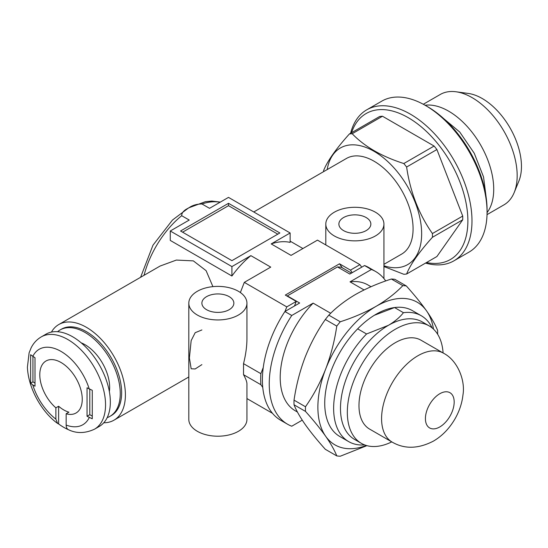 <?xml version="1.0" encoding="UTF-8"?>
<svg xmlns="http://www.w3.org/2000/svg" width="548" height="548" viewBox="0 0 548 548"><rect width="100%" height="100%" fill="white"/><g stroke="black" fill="none" stroke-linecap="round" stroke-linejoin="round"><path stroke-width="0.82" d="M334.314 235.941A29.058 16.776 0 0 0 365.989 239.579A29.058 16.776 0 0 0 383.929 224.077A29.058 16.776 0 0 0 354.864 207.295A29.058 16.776 0 0 0 325.807 224.077A29.058 16.776 0 0 0 334.314 235.941M197.328 315.031A29.058 16.776 0 0 0 228.996 318.669A29.058 16.776 0 0 0 246.936 303.167A29.058 16.776 0 0 0 217.878 286.385A29.058 16.776 0 0 0 188.813 303.167A29.058 16.776 0 0 0 197.328 315.031M188.813 303.167L188.813 419.432A29.058 16.776 0 0 0 197.328 431.297A29.058 16.776 0 0 0 228.996 434.934A29.058 16.776 0 0 0 246.936 419.432L246.936 383.867C246.915 381.805 245.778 378.75 243.531 374.695L243.531 363.66C245.778 354.672 246.915 346.363 246.936 338.726L246.936 303.167M201.89 329.951L195.184 332.691L191.17 340.582L189.396 357.967L191.17 368.777L195.17 368.962L201.89 364.625M103.778 422.775A55.211 31.88 -120 0 0 113.97 420.186A55.211 31.88 -120 0 0 113.97 356.433A55.211 31.88 -120 0 0 58.759 324.553A55.211 31.88 -120 0 0 51.423 332.088M212.912 286.631L206.096 270.657L193.334 260.875L176.367 260.067L160.091 266.047L58.759 324.553M361.714 267.177L359.94 264.65L317.47 240.127L291.043 255.389L271.185 243.915L290.139 232.975L228.495 197.383L209.535 208.329L202 203.979C196.732 203.993 192.28 205.329 188.642 208C184.018 210.11 181.703 212.672 181.696 215.7L189.231 220.049L170.27 230.996L231.92 266.588L250.874 255.642L270.739 267.109L244.312 282.364L240.367 292.536M272.486 413.315L246.936 398.567M279.864 232.975L228.495 203.315L180.545 230.996L231.92 260.656L279.864 232.975M342.315 267.821L339.486 263.8L285.309 295.077L296.269 301.407L286.775 306.887L244.312 282.364M339.486 263.8L350.446 270.123L359.94 264.65M352.227 272.657L350.446 270.123M109.936 416.364L111.306 415.576A49.889 28.804 -120 0 0 111.306 357.967A49.889 28.804 -120 0 0 61.424 329.17L60.054 329.958A49.889 28.804 60 0 1 109.936 358.762A49.889 28.804 60 0 1 109.936 416.364A49.889 28.804 60 0 1 107.182 417.638M271.185 243.915A71.678 41.388 -60 0 1 290.139 242.401L290.139 232.975M170.27 230.996L170.27 240.421L231.92 276.014A71.678 41.388 -60 0 1 250.874 255.642M231.92 266.588L231.92 276.014M182.6 232.181L228.495 205.685L228.495 203.315M277.809 234.16L228.495 205.685M263.252 367.523L260.869 373.668A88.632 51.17 120 0 0 260.869 384.703L243.531 374.695M260.869 373.668L243.531 363.66M206.575 309.689A15.981 9.227 0 0 0 223.995 311.689A15.981 9.227 0 0 0 233.859 303.167A15.981 9.227 0 0 0 217.878 293.94A15.981 9.227 0 0 0 201.89 303.167A15.981 9.227 0 0 0 206.575 309.689M343.562 230.598A15.981 9.227 0 0 0 360.981 232.599A15.981 9.227 0 0 0 370.852 224.077A15.981 9.227 0 0 0 354.864 214.85A15.981 9.227 0 0 0 338.883 224.077A15.981 9.227 0 0 0 343.562 230.598M383.929 264.328L401.65 254.094A55.211 31.88 -120 0 0 401.65 190.341A55.211 31.88 -120 0 0 346.439 158.461L253.758 211.973M296.269 301.407L294.488 305.99M286.775 306.887L285.001 311.47M260.869 384.703L262.759 387.395M41.23 336.91L46.025 334.143A53.279 30.757 60 0 1 99.304 364.9A53.279 30.757 60 0 1 99.304 426.419L94.509 429.187A53.279 30.757 60 0 0 94.509 367.667A53.279 30.757 60 0 0 41.23 336.91C36.86 339.486 33.497 343.117 31.14 347.802L29.113 352.85L27.4 367.235C28.407 389.71 42.854 412.966 57.595 423.433L55.882 419.131A43.593 25.167 60 0 1 32.77 384.929L30.626 383.196L30.626 354.727L34.997 357.741L34.997 386.21L32.77 384.929M87.05 416.268L92.269 418.788L92.269 390.313L87.05 387.792L87.05 416.268L89.79 414.685L89.79 389.354M89.269 417.549A43.593 25.167 60 0 1 66.157 425.063C66.205 427.659 67.123 429.269 68.897 429.885M68.226 429.598A51.341 29.64 60 0 1 63.76 427.337A51.341 29.64 60 0 1 58.622 423.953L57.595 423.433M66.157 425.063L66.157 413.761L68.897 412.178A30.03 17.337 60 0 1 63.76 409.938A30.03 17.337 60 0 1 58.622 406.246L58.622 423.953M55.882 419.131L55.882 407.828L58.622 406.246M34.997 383.045L32.942 381.86L30.626 383.196M32.942 381.86L32.942 356.549M92.009 415.966L89.79 414.685M55.882 407.828A30.03 17.337 60 0 1 40.559 381.744A30.03 17.337 60 0 1 46.005 360.995A30.03 17.337 60 0 1 76.035 378.332A30.03 17.337 60 0 1 76.035 413.007A30.03 17.337 60 0 1 66.157 413.761M57.574 331.711A49.889 28.804 60 0 1 60.054 329.958M81.2 342.836A34.873 20.132 60 0 1 109.36 391.615M383.929 265.759A67.322 38.867 -120 0 0 421.165 241.284A67.322 38.867 -120 0 0 396.608 170.908A67.322 38.867 -120 0 0 327.177 169.585M406.616 274.014L436.907 256.526L462.724 219.803A77.008 44.463 -120 0 0 462.724 216.063L436.907 149.536A77.008 44.463 -120 0 0 434.105 146.049L382.477 116.238A77.008 44.463 -120 0 0 379.675 116.491L349.384 133.979A77.008 44.463 -120 0 1 352.186 133.733C364.495 146.542 381.703 156.481 403.814 163.537A77.008 44.463 -120 0 1 406.616 167.024C410.24 191.971 418.843 214.145 432.427 233.551A77.008 44.463 -120 0 1 432.427 237.291C418.912 252.34 410.308 264.581 406.616 274.014A77.008 44.463 -120 0 1 403.814 274.267L383.929 266.54M426.495 262.54A84.276 48.656 -120 0 0 450.429 162.181A84.276 48.656 -120 0 0 351.549 132.732M349.384 133.979C335.801 149.125 327.197 161.365 323.567 170.702A77.008 44.463 -120 0 0 323.553 171.675M382.477 116.238L352.186 133.733M436.907 149.536L406.616 167.024M462.724 216.063L432.427 233.551M462.724 219.803L432.427 237.291M434.105 146.049L403.814 163.537M487.028 214.631L503.975 204.849A63.726 36.791 -120 0 0 514.202 192.533L518.881 181.087A55.43 32.003 -120 0 0 509.983 127.8A55.43 32.003 -120 0 0 468.28 93.441L456.032 91.776A63.726 36.791 -120 0 0 440.25 94.475L423.303 104.257M514.202 192.533A63.726 36.791 -120 0 0 503.975 131.267A63.726 36.791 -120 0 0 456.032 91.776M487.062 212.597A63.726 36.791 -120 0 0 480.521 144.802A63.726 36.791 -120 0 0 425.084 105.25M425.549 263.081A87.18 50.334 -120 0 0 453.936 260.821L469.006 252.121A87.18 50.334 -120 0 0 487.062 212.213L487.062 209.836A84.276 48.656 -120 0 0 427.474 106.627L425.419 105.442A87.18 50.334 -120 0 0 381.826 101.12L366.756 109.819A87.18 50.334 -120 0 0 350.604 133.274M487.062 212.213A87.18 50.334 -120 0 0 425.419 105.442M453.936 260.821A87.18 50.334 -120 0 0 453.936 160.153A87.18 50.334 -120 0 0 366.756 109.819M374.359 315.278L394.539 307.544L403.444 312.689C399.718 317.395 394.718 321.601 388.429 325.313A67.808 39.148 120 0 0 344.13 385.066A67.808 39.148 120 0 0 354.529 439.4L361.372 443.353A67.808 39.148 120 0 0 391.758 441.88M432.173 327.971A72.651 41.943 120 0 0 421.33 315.778L412.425 310.641A72.651 41.943 120 0 0 394.539 307.544A72.651 41.943 120 0 0 376.099 314.237A72.651 41.943 120 0 0 357.659 328.841L366.564 333.979L388.429 325.313A67.808 39.148 120 0 1 422.33 321.95L429.18 325.909A67.808 39.148 120 0 0 361.372 365.057A67.808 39.148 120 0 0 361.372 443.353M385.73 280.953A88.146 50.896 120 0 0 375.654 271.513L368.804 267.561A88.146 50.896 120 0 0 364.557 265.54L349.809 274.055L337.479 266.938A76.521 44.183 120 0 1 341.383 267.28L351.46 273.103M370.996 286.72L367.9 284.933A72.651 41.943 120 0 0 350.021 281.843L364.05 289.94M375.654 271.513A88.146 50.896 120 0 0 371.407 269.493L350.021 281.843M433.495 329.129A82.337 47.539 120 0 0 426.522 310.832C421.09 303.202 414.357 294.906 406.328 285.946L394.875 279.336A93.475 53.971 120 0 0 391.388 279.021C378.319 283.206 366.365 288.358 355.549 294.468C345.076 300.626 336.164 307.524 328.807 315.155L340.26 321.772C353.481 317.525 365.427 312.374 376.099 306.332A82.337 47.539 120 0 0 325.676 369.051C320.251 382.703 313.518 395.272 305.483 406.753A93.475 53.971 120 0 0 305.483 411.397C313.538 420.378 320.272 428.673 325.676 436.283A82.337 47.539 120 0 0 366.324 445.476M340.26 321.772A93.475 53.971 120 0 0 336.78 326.101C334.581 341.007 330.882 355.323 325.676 369.051A82.337 47.539 120 0 0 325.676 436.283C330.889 443.791 334.588 450.333 336.78 455.915A93.475 53.971 120 0 0 340.26 456.224L366.92 445.64M328.807 315.155A93.475 53.971 120 0 0 325.327 319.491C317.292 330.971 310.558 343.541 305.133 357.186C299.927 370.921 296.228 385.237 294.029 400.143A93.475 53.971 120 0 0 294.029 404.78C296.215 410.363 299.92 416.912 305.133 424.419C310.538 432.023 317.271 440.318 325.327 449.305L336.78 455.915M437.64 334.239A93.475 53.971 120 0 0 437.619 330.465C435.42 324.861 431.721 318.32 426.522 310.832A82.337 47.539 120 0 0 376.099 306.332C386.683 300.085 395.594 293.187 402.842 285.638A93.475 53.971 120 0 1 406.328 285.946M391.388 279.021L402.842 285.638M421.33 315.778A72.651 41.943 120 0 0 403.444 312.689M357.659 328.841A72.651 41.943 120 0 0 339.774 436.475L348.679 441.613A72.651 41.943 120 0 0 364.66 444.914M337.479 266.938L287.316 295.899L299.646 303.017L284.898 311.531L291.748 315.484L313.134 303.133L330.697 313.278M364.557 265.54L371.407 269.493M284.898 311.531A88.146 50.896 120 0 0 280.651 420.234L287.501 424.193A88.146 50.896 120 0 0 291.748 426.214L302.243 420.152M291.748 315.484A88.146 50.896 120 0 0 287.501 424.193M313.134 303.133A72.651 41.943 120 0 0 295.256 410.767L297.441 412.034M420.946 340.171A51.341 29.64 120 0 0 369.605 369.811A51.341 29.64 120 0 0 369.605 429.091L392.21 442.14C404.554 449.257 418.282 448.922 433.379 441.133C442.078 436.057 449.278 428.652 454.977 418.905C459.388 411.144 462.046 403.164 462.957 394.964C465.505 380.442 457.642 360.474 443.551 353.22L420.946 340.171M443.092 352.953A67.808 39.148 120 0 0 429.18 325.909M366.564 333.979A72.651 41.943 120 0 0 348.679 441.613M325.327 319.491L336.78 326.101M294.029 404.78L305.483 411.397M294.029 400.143L305.483 406.753M144.049 275.315A71.678 41.388 -60 0 1 181.696 215.7M202 203.979A71.678 41.388 -60 0 1 220.036 202.267M32.77 356.453A43.593 25.167 60 0 1 61.02 351.412A43.593 25.167 60 0 1 89.269 389.073M439.797 426.94A20.345 11.748 120 0 0 452.258 394.841A20.345 11.748 120 0 0 427.344 409.219A20.345 11.748 120 0 0 439.797 426.94M443.558 353.22A51.341 29.64 120 0 0 392.217 382.853A51.341 29.64 120 0 0 392.21 442.14M383.929 278.562L383.929 224.077M325.807 244.942L325.807 224.077M113.97 420.186L188.813 376.976M140.596 277.309L152.981 245.182L172.49 220.029L188.67 207.87L205.445 201.657L211.877 201.068L220.323 202.096M290.139 241.154L302.914 248.532M68.582 429.769C76.645 433.632 85.283 433.434 94.509 429.187M437.016 113.025L459.745 132.027L474.26 153.276L483.535 176.915L486.288 198.369"/></g></svg>
